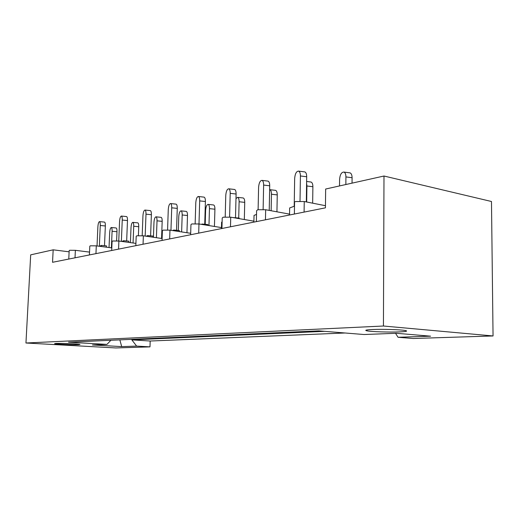 <?xml version="1.0" encoding="UTF-8"?>
<svg xmlns="http://www.w3.org/2000/svg" width="519" height="519" viewBox="0 0 519 519"><rect width="100%" height="100%" fill="white"/><g stroke="black" fill="none" stroke-linecap="round" stroke-linejoin="round"><path stroke-width="0.78" d="M399.643 331.888C389.451 332.329 371.306 331.751 366.959 330.843C364.332 330.279 366.096 329.837 372.253 329.526C382.042 329.046 400.746 329.61 405.3 330.512C408.2 331.128 406.312 331.589 399.643 331.888M78.486 344.7C73.192 344.96 55.144 344.194 54.566 343.675L55.942 343.442C61.047 343.163 79.465 343.941 79.991 344.454L78.486 344.7M398.06 337.279L413.176 338.498L493.05 335.962L491.48 201.495L383.989 176.019L325.653 189.033L325.426 207.84L52.542 262.296L53.172 249.827L30.686 254.848L25.95 343.007L115.867 347.951L149.985 346.867L136.627 346.102L121.693 346.608L92.434 344.96L106.959 344.402L68.527 342.196L318.802 330.869L363.988 334.521L396.334 333.276L430.588 336.176L398.06 337.279L395.536 333.308M149.985 346.867L150.192 341.022L345.051 332.99M324.57 331.336L131.839 339.88L136.627 346.102M150.192 341.022L131.839 339.88M294.37 214.042L294.558 202.695C293.968 202.254 294.396 201.865 295.843 201.534L304.251 201.521L325.452 205.699M68.767 259.059L69.176 250.586L69.656 250.275L75.372 250.314L89.54 252.104M89.411 254.939L89.806 246.181L90.345 245.811L96.3 245.85L111.806 247.894M111.695 250.489L112.078 241.426L112.681 240.998L118.896 241.037L135.92 243.385M135.829 245.675L136.192 236.281L136.873 235.788L143.367 235.814L162.116 238.532M162.051 240.446L162.389 230.702L163.154 230.125L169.966 230.151L190.687 233.303M190.642 234.737L190.953 224.63L191.822 223.948L198.972 223.968L221.457 227.588M221.944 228.49L222.223 217.993L223.209 217.182L230.734 217.195L253.908 221.165M256.36 221.626L256.594 210.714L257.716 209.747L265.663 209.747L289.55 214.12M69.118 251.819L53.172 249.827M493.05 335.962L383.437 326.016L25.95 343.007M383.437 326.016L383.989 176.019M106.959 344.402L110.897 340.276M119.844 339.874L121.693 346.608M116.976 231.721L112.091 231.273C112.143 229.022 111.877 227.77 111.293 227.51L116.159 227.971C116.756 228.23 117.028 229.482 116.976 231.721L116.6 240.829M111.293 227.51C110.456 227.789 109.911 229.482 109.671 232.577L109.035 247.531M112.091 231.273L111.39 247.842M104.52 222.1L104.566 222.106C105.149 222.372 105.409 223.663 105.351 225.966L104.501 245.688M105.351 225.966L100.271 225.486C100.329 223.176 100.07 221.885 99.505 221.619C98.668 221.905 98.123 223.663 97.877 226.894L97.027 245.948M99.59 246.285L101.309 245.416L106.447 245.857L106.389 247.18M101.309 245.416L101.263 246.506M100.271 225.486L99.356 246.253M137.756 222.852L137.814 222.859C138.469 223.138 138.781 224.429 138.742 226.725L138.398 235.607M138.742 226.725L133.72 226.245C133.766 223.942 133.461 222.651 132.812 222.372C131.865 222.645 131.262 224.403 131.009 227.646L130.418 242.626M133.72 226.245L133.065 242.989M161.046 217.344L161.13 217.351C161.857 217.656 162.207 218.986 162.175 221.341L161.571 238.455M162.175 221.341L157.017 220.828C157.049 218.467 156.706 217.137 155.992 216.832C154.915 217.104 154.24 218.94 153.974 222.333L153.429 237.274M157.017 220.828L156.414 237.702M186.198 211.395L186.315 211.408C187.119 211.746 187.508 213.114 187.489 215.521L186.944 232.739M187.489 215.521L182.182 214.976C182.208 212.563 181.819 211.188 181.027 210.857C179.808 211.116 179.049 213.03 178.77 216.605L178.309 230.488M182.182 214.976L181.637 231.928M213.432 204.96L213.601 204.979C214.483 205.342 214.924 206.757 214.918 209.222L214.438 226.459M214.918 209.222L209.455 208.638C209.468 206.173 209.034 204.752 208.158 204.382C206.763 204.622 205.913 206.627 205.608 210.403L205.206 224.331M209.455 208.638L208.975 225.577M243.028 197.96L243.255 197.986C244.235 198.394 244.728 199.86 244.728 202.378L244.326 219.524M244.728 202.378L239.11 201.748C239.103 199.225 238.623 197.758 237.657 197.356L235.983 198.569M239.11 201.748L238.714 218.019M275.297 190.33L275.621 190.369C276.692 190.83 277.237 192.341 277.256 194.904L276.938 211.81M277.256 194.904L271.463 194.229C271.45 191.66 270.912 190.142 269.854 189.688L269.64 189.649M271.463 194.229L271.139 210.649M310.615 181.981L311.082 182.039C312.25 182.558 312.853 184.122 312.886 186.717L312.659 203.176M312.886 186.717L306.917 185.99L306.599 183.291M306.917 185.99L306.677 202.001M349.436 172.795L350.111 172.885C351.376 173.482 352.031 175.091 352.083 177.719L352.038 183.142M352.083 177.719L345.926 176.921C345.881 174.293 345.232 172.678 343.98 172.081C341.515 172.061 340.049 174.514 339.588 179.431L339.523 185.938M345.926 176.921L345.855 184.524M126.513 216.572L126.584 216.579C127.226 216.871 127.525 218.201 127.479 220.556L126.662 240.965M127.479 220.556L122.25 220.043C122.296 217.682 122.004 216.352 121.375 216.06C120.421 216.345 119.811 218.175 119.552 221.561L118.747 241.017M121.984 241.458L123.58 240.693L128.861 241.16L128.816 242.405M123.58 240.693L123.535 241.672M122.25 220.043L121.375 241.374M150.257 210.604L150.354 210.61C151.074 210.928 151.412 212.303 151.379 214.717L150.601 235.86M151.379 214.717L145.995 214.172C146.034 211.746 145.696 210.377 144.996 210.059C143.912 210.331 143.225 212.252 142.946 215.807L142.187 235.678M146.248 236.236L147.649 235.587L153.092 236.087L153.053 237.215M147.649 235.587L147.617 236.43M145.995 214.172L145.171 236.08M175.973 204.136L176.11 204.155C176.908 204.505 177.29 205.92 177.264 208.391L176.538 230.319M177.264 208.391L171.718 207.808C171.75 205.329 171.367 203.909 170.582 203.558C169.343 203.818 168.571 205.822 168.273 209.579L167.572 229.917M172.619 230.553L173.755 230.053L179.366 230.585L179.334 231.578M173.755 230.053L173.735 230.721M171.718 207.808L170.952 230.3M203.909 197.116L204.103 197.136C204.986 197.525 205.414 198.985 205.401 201.515L204.739 224.279M205.401 201.515L199.685 200.892C199.705 198.355 199.277 196.889 198.407 196.5C196.986 196.733 196.111 198.835 195.786 202.812L195.144 223.683M201.391 224.357L202.17 224.026L207.95 224.604L207.924 225.408M202.17 224.026L202.157 224.48M199.685 200.892L198.991 223.968M234.367 189.454L234.64 189.487C235.613 189.928 236.1 191.433 236.1 194.015L235.509 217.682M236.1 194.015L230.202 193.34C230.209 190.752 229.729 189.24 228.769 188.806C227.127 188.994 226.128 191.206 225.771 195.436L225.207 216.936M221.431 228.594L221.607 222.164L222.119 221.957M232.901 217.565L239.168 218.064L239.155 218.635M230.202 193.34L229.593 217.039M267.7 181.073L268.096 181.118C269.16 181.618 269.705 183.175 269.718 185.802L269.225 210.403M269.718 185.802L263.633 185.069C263.62 182.441 263.088 180.878 262.037 180.378C260.136 180.515 258.987 182.837 258.592 187.359L258.112 209.67M253.882 222.119L254.031 215.391L256.516 214.425M269.776 210.506L273.39 211.162M263.633 185.069L263.12 209.468M304.342 171.86L304.906 171.932C306.067 172.503 306.664 174.112 306.69 176.765L306.32 201.93M306.69 176.765L300.417 175.973C300.391 173.307 299.8 171.692 298.652 171.127C296.433 171.166 295.103 173.625 294.662 178.491L294.202 206.244L289.654 207.957L289.531 215.009M300.417 175.973L300.021 201.171M75.372 250.314L75.015 257.807M96.3 245.85L95.95 253.635M118.896 241.037L118.559 249.12M143.367 235.814L143.049 244.235M169.966 230.151L169.668 238.922M198.972 223.968L198.699 233.128M230.734 217.195L230.488 226.79M265.663 209.747L265.456 219.809M304.251 201.521L304.089 212.102M366.959 330.843L366.959 329.954M99.505 221.619L104.566 222.106M132.812 222.372L137.814 222.859M155.992 216.832L161.13 217.351M181.027 210.857L186.315 211.408M208.158 204.382L213.601 204.979M237.657 197.356L243.255 197.986M269.854 189.688L275.621 190.369M306.625 181.481L311.082 182.039M343.98 172.081L350.111 172.885M121.375 216.06L126.584 216.579M144.996 210.059L150.354 210.61M170.582 203.558L176.11 204.155M198.407 196.5L204.103 197.136M228.769 188.806L234.64 189.487M262.037 180.378L268.096 181.118M298.652 171.127L304.906 171.932"/></g></svg>

